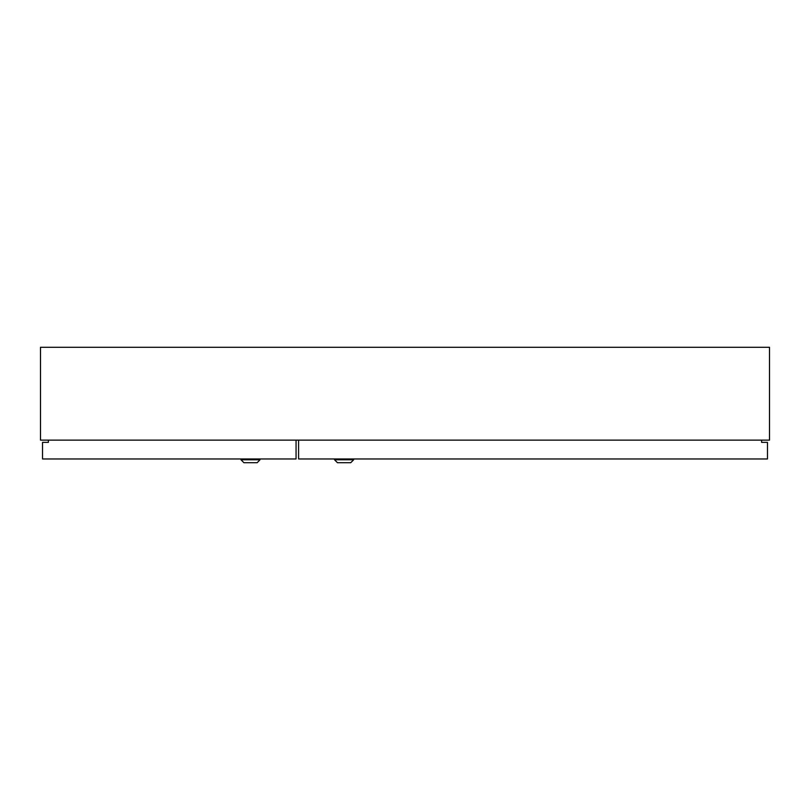 <?xml version="1.0" encoding="UTF-8"?>
<svg xmlns="http://www.w3.org/2000/svg" width="810" height="810" viewBox="0 0 810 810"><rect width="100%" height="100%" fill="white"/><g stroke="black" fill="none" stroke-linecap="round" stroke-linejoin="round"><path stroke-width="1.21" d="M350.74 462.662L337.486 462.662L334.581 459.756L353.636 459.756L350.74 462.662M257.124 462.662L243.871 462.662L240.975 459.756L260.03 459.756L257.124 462.662M40.5 440.124L769.5 440.124L769.5 347.338L40.5 347.338L40.5 440.124M334.581 458.926L334.581 459.756M353.636 458.926L353.636 459.756M766.604 442.361L761.633 442.361L767.424 442.361L767.424 458.926L298.546 458.926L298.546 440.124M761.633 440.124L761.633 442.361M260.03 458.926L260.03 459.756M240.975 458.926L240.975 459.756M48.367 440.124L48.367 442.361L42.576 442.361L42.576 458.926L296.065 458.926L296.065 440.124M48.367 442.361L43.396 442.361"/></g></svg>
